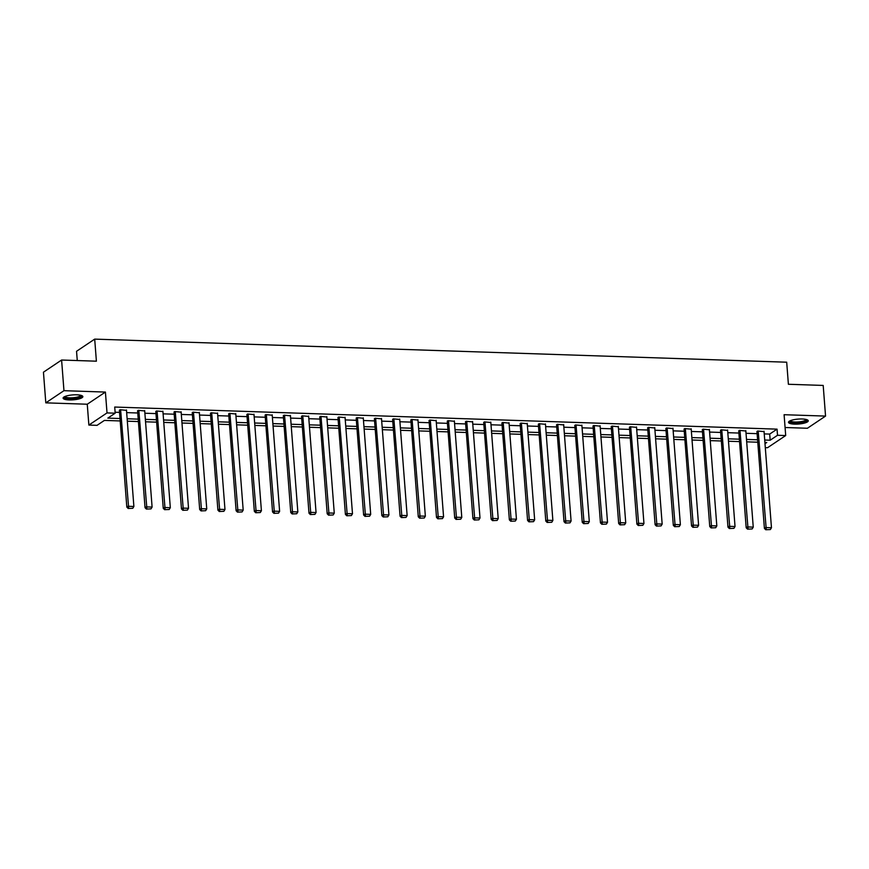 <?xml version="1.0" encoding="UTF-8"?>
<svg xmlns="http://www.w3.org/2000/svg" width="869" height="869" viewBox="0 0 869 869"><rect width="100%" height="100%" fill="white"/><g stroke="black" fill="none" stroke-linecap="round" stroke-linejoin="round"><path stroke-width="1.3" d="M69.162 399.936A9.907 2.477 175.6 0 0 82.859 396.612A9.907 2.477 175.6 0 0 76.809 394.808A9.907 2.477 175.6 0 0 63.1 398.132A9.907 2.477 175.6 0 0 69.162 399.936M794.548 424.126A9.907 2.477 175.6 0 0 808.257 420.802A9.907 2.477 175.6 0 0 802.206 418.999A9.907 2.477 175.6 0 0 788.498 422.323A9.907 2.477 175.6 0 0 794.548 424.126M120.194 420.944L104.399 420.411L97.046 425.343L88.866 425.071L107.017 412.916L115.186 413.188L107.832 418.108L120.009 418.521M87.258 404.226L105.41 392.071L63.958 390.681L61.601 360.027L43.45 372.193L45.807 402.847L87.258 404.226L88.866 425.071M77.265 360.548L76.548 351.282L94.699 339.116L786.695 362.199L788.389 384.272L823.193 385.434L825.55 416.088L784.099 414.709L785.695 435.554L767.555 447.709L765.307 447.633M785.076 427.505L807.399 428.254L825.55 416.088M63.958 390.681L45.807 402.847M764.242 433.903L769.695 434.076L777.049 429.145L114.719 407.05L115.186 413.188M115.11 412.243L119.531 412.384M126.668 412.623L137.747 412.992M144.884 413.231L155.964 413.601M163.1 413.84L174.18 414.209M181.317 414.448L192.397 414.817M199.533 415.056L210.613 415.425M217.75 415.664L228.829 416.034M235.966 416.273L247.046 416.642M254.182 416.881L265.262 417.25M272.399 417.489L283.479 417.859M290.615 418.098L301.695 418.467M308.832 418.706L319.911 419.075M327.048 419.314L338.128 419.684M345.265 419.923L356.344 420.292M363.481 420.531L374.561 420.9M381.697 421.139L392.777 421.508M399.914 421.747L410.994 422.117M418.13 422.356L429.21 422.725M436.347 422.953L447.426 423.333M454.563 423.561L465.654 423.931M472.779 424.17L483.87 424.539M490.996 424.778L502.086 425.147M509.212 425.386L520.303 425.756M527.429 425.995L538.519 426.364M545.645 426.603L556.736 426.972M563.862 427.211L574.952 427.581M582.078 427.82L593.169 428.189M600.294 428.428L611.385 428.797M618.511 429.036L629.601 429.405M636.727 429.644L647.818 430.014M654.944 430.253L666.034 430.622M673.16 430.861L684.251 431.23M691.376 431.469L702.467 431.839M709.593 432.078L720.683 432.447M727.809 432.686L738.9 433.055M746.026 433.294L757.116 433.664M764.068 431.611L757.616 431.002L756.975 431.839M745.852 431.002L739.4 430.394L738.759 431.23M727.635 430.394L721.183 429.786L720.542 430.633M709.419 429.786L702.967 429.177L702.326 430.025M691.203 429.177L684.75 428.569L684.109 429.416M672.986 428.569L666.534 427.961L665.893 428.808M654.77 427.961L648.317 427.352L647.677 428.2M636.553 427.352L630.101 426.744L629.46 427.591M618.337 426.744L611.885 426.136L611.244 426.983M600.121 426.136L593.668 425.528L593.027 426.375M581.904 425.528L575.452 424.93L574.811 425.767M563.688 424.919L557.235 424.322L556.594 425.158M545.471 424.311L539.019 423.714L538.378 424.55M527.255 423.703L520.803 423.105L520.162 423.942M509.038 423.094L502.586 422.497L501.945 423.333M490.822 422.486L484.37 421.889L483.729 422.725M472.606 421.889L466.153 421.28L465.512 422.117M454.389 421.28L447.937 420.672L447.296 421.508M436.173 420.672L429.721 420.064L429.08 420.9M417.956 420.064L411.504 419.455L410.863 420.292M399.74 419.455L393.288 418.847L392.647 419.684M381.524 418.847L375.071 418.239L374.43 419.086M363.307 418.239L356.855 417.631L356.214 418.478M345.091 417.631L338.638 417.022L337.998 417.87M326.874 417.022L320.422 416.414L319.77 417.261M308.658 416.414L302.206 415.806L301.554 416.653M290.442 415.806L283.989 415.197L283.337 416.045M272.225 415.197L265.773 414.589L265.121 415.436M254.009 414.589L247.556 413.981L246.905 414.828M235.792 413.981L229.34 413.383L228.688 414.22M217.576 413.372L211.124 412.775L210.472 413.611M199.359 412.764L192.896 412.167L192.255 413.003M181.132 412.156L174.68 411.558L174.039 412.395M162.916 411.548L156.463 410.95L155.823 411.787M144.699 410.939L138.247 410.342L137.606 411.178M126.483 410.342L120.031 409.733L119.39 410.57M105.41 392.071L107.017 412.916M777.049 429.145L777.527 435.282L785.695 435.554M61.601 360.027L96.394 361.189L94.699 339.116M765.002 443.679L766.74 442.506L764.905 442.451M757.768 442.212L746.688 441.843M739.552 441.604L728.472 441.235M721.335 440.996L710.255 440.626M703.119 440.387L692.039 440.018M684.902 439.779L673.823 439.41M666.686 439.171L655.606 438.802M648.47 438.563L637.39 438.193M630.253 437.954L619.173 437.585M612.037 437.346L600.957 436.977M593.82 436.738L582.741 436.368M575.604 436.129L564.524 435.76M557.387 435.532L546.308 435.152M539.171 434.924L528.091 434.554M520.955 434.315L509.875 433.946M502.738 433.707L491.658 433.338M484.522 433.099L473.442 432.729M466.305 432.49L455.226 432.121M448.089 431.882L437.009 431.513M429.873 431.274L418.793 430.905M411.656 430.666L400.576 430.296M393.44 430.057L382.349 429.688M375.223 429.449L364.133 429.08M357.007 428.841L345.916 428.471M338.791 428.232L327.7 427.863M320.574 427.624L309.483 427.255M302.358 427.016L291.267 426.646M284.141 426.407L273.051 426.038M265.925 425.799L254.834 425.43M247.708 425.191L236.618 424.822M229.492 424.583L218.401 424.213M211.276 423.974L200.185 423.605M193.059 423.377L181.969 423.007M174.843 422.768L163.752 422.399M156.626 422.16L145.536 421.791M138.41 421.552L127.319 421.183M764.72 440.029L770.173 440.214L777.527 435.282M127.135 418.76L138.225 419.13M145.351 419.369L156.442 419.738M163.568 419.977L174.658 420.346M181.784 420.585L192.875 420.954M200 421.193L211.091 421.563M218.217 421.802L229.307 422.171M236.433 422.399L247.524 422.768M254.65 423.007L265.74 423.377M272.866 423.616L283.957 423.985M291.082 424.224L302.173 424.593M309.299 424.832L320.389 425.202M327.515 425.441L338.606 425.81M345.732 426.049L356.822 426.418M363.948 426.657L375.039 427.027M382.164 427.266L393.255 427.635M400.381 427.874L411.471 428.243M418.597 428.482L429.688 428.851M436.814 429.09L447.904 429.46M455.03 429.699L466.121 430.068M473.247 430.307L484.337 430.676M491.463 430.915L502.554 431.285M509.679 431.524L520.77 431.893M527.896 432.132L538.986 432.501M546.123 432.74L557.203 433.11M564.339 433.349L575.419 433.718M582.556 433.946L593.636 434.326M600.772 434.554L611.852 434.924M618.989 435.163L630.068 435.532M637.205 435.771L648.285 436.14M655.422 436.379L666.501 436.749M673.638 436.988L684.718 437.357M691.854 437.596L702.934 437.965M710.071 438.204L721.151 438.573M728.287 438.812L739.367 439.182M746.504 439.421L757.583 439.79M769.695 434.076L770.173 440.214M764.036 431.22L771.466 527.744L765.632 527.548L764.405 528.374L765.763 529.742L770.347 529.558L765.763 529.742M756.942 431.448L764.405 528.374M758.202 431.024L766.262 529.417M770.347 529.558L771.466 527.744M806.747 419.651A8.571 2.14 -4.4 0 1 806.78 419.705A8.571 2.14 -4.4 0 1 799.371 422.638A8.571 2.14 -4.4 0 1 789.823 421.465A8.571 2.14 -4.4 0 1 789.812 420.954M790.366 420.694A7.94 1.988 175.6 0 0 790.399 420.792A7.94 1.988 175.6 0 0 798.6 421.932A7.94 1.988 175.6 0 0 806.16 419.477M788.694 421.78A9.841 2.455 175.6 0 0 798.492 423.04A9.841 2.455 175.6 0 0 807.985 420.292M81.349 395.449A8.571 2.14 -4.4 0 1 78.177 397.698A8.571 2.14 -4.4 0 1 69.596 398.599A8.571 2.14 -4.4 0 1 64.415 396.753M64.969 396.492A7.94 1.988 175.6 0 0 69.792 397.828A7.94 1.988 175.6 0 0 80.774 395.276M63.296 397.578A9.841 2.455 175.6 0 0 69.107 398.936A9.841 2.455 175.6 0 0 82.588 396.09M745.819 430.611L753.249 527.135L747.416 526.94L746.189 527.765L747.546 529.134L752.13 528.949L747.546 529.134M738.726 430.85L746.189 527.765M739.986 430.416L748.046 528.808M752.13 528.949L753.249 527.135M727.603 430.003L735.033 526.527L729.2 526.332L727.972 527.157L729.33 528.526L733.914 528.341L729.33 528.526M720.51 430.242L727.972 527.157M721.77 429.807L729.83 528.2M733.914 528.341L735.033 526.527M709.386 429.395L716.816 525.919L710.983 525.723L709.756 526.549L711.114 527.918L715.698 527.733L711.114 527.918M702.293 429.634L709.756 526.549M703.553 429.199L711.613 527.592M715.698 527.733L716.816 525.919M691.17 428.786L698.6 525.311L692.756 525.115L691.539 525.941L692.897 527.309L697.481 527.125L692.897 527.309M684.077 429.025L691.539 525.941M685.337 428.591L693.397 526.983M697.481 527.125L698.6 525.311M672.954 428.178L680.384 524.702L674.54 524.507L673.323 525.332L674.681 526.712L679.265 526.516L674.681 526.712M665.86 428.417L673.323 525.332M667.12 427.982L675.18 526.375M679.265 526.516L680.384 524.702M654.737 427.57L662.167 524.094L656.323 523.898L655.107 524.724L656.464 526.103L661.048 525.908L656.464 526.103M647.644 427.809L655.107 524.724M648.904 427.374L656.964 525.767M661.048 525.908L662.167 524.094M636.521 426.961L643.951 523.486L638.107 523.29L636.89 524.116L638.248 525.495L642.832 525.3L638.248 525.495M629.428 427.2L636.89 524.116M630.688 426.766L638.737 525.158M642.832 525.3L643.951 523.486M618.304 426.353L625.734 522.877L619.89 522.682L618.674 523.507L620.031 524.887L624.615 524.691L620.031 524.887M611.211 426.592L618.674 523.507M612.471 426.158L620.52 524.55M624.615 524.691L625.734 522.877M600.088 425.745L607.518 522.269L601.674 522.073L600.457 522.899L601.815 524.279L606.399 524.083L601.815 524.279M592.995 425.984L600.457 522.899M594.255 425.549L602.304 523.942M606.399 524.083L607.518 522.269M581.872 425.137L589.301 521.661L583.457 521.465L582.241 522.291L583.599 523.67L588.183 523.475L583.599 523.67M574.778 425.375L582.241 522.291M576.038 424.941L584.087 523.344M588.183 523.475L589.301 521.661M563.655 424.528L571.085 521.052L565.241 520.857L564.014 521.682L565.382 523.062L569.966 522.866L565.382 523.062M556.562 424.767L564.014 521.682M557.822 424.333L565.871 522.736M569.966 522.866L571.085 521.052M545.439 423.92L552.869 520.444L547.025 520.249L545.797 521.074L547.166 522.454L551.75 522.258L547.166 522.454M538.346 424.159L545.797 521.074M539.606 423.724L547.655 522.128M551.75 522.258L552.869 520.444M527.222 423.312L534.652 519.836L528.808 519.651L527.581 520.466L528.949 521.845L533.533 521.65L528.949 521.845M520.129 423.551L527.581 520.466M521.389 423.116L529.438 521.519M533.533 521.65L534.652 519.836M509.006 422.703L516.436 519.238L510.592 519.043L509.364 519.858L510.733 521.237L515.317 521.042L510.733 521.237M501.913 422.942L509.364 519.858M503.173 422.519L511.222 520.911M515.317 521.042L516.436 519.238M490.789 422.106L498.219 518.63L492.375 518.435L491.148 519.249L492.517 520.629L497.101 520.433L492.517 520.629M483.696 422.334L491.148 519.249M484.956 421.91L493.005 520.303M497.101 520.433L498.219 518.63M472.573 421.498L480.003 518.022L474.159 517.826L472.932 518.641L474.3 520.02L478.884 519.825L474.3 520.02M465.48 421.726L472.932 518.641M466.74 421.302L474.789 519.695M478.884 519.825L480.003 518.022M454.357 420.889L461.787 517.413L455.943 517.218L454.715 518.033L456.084 519.412L460.668 519.217L456.084 519.412M447.263 421.117L454.715 518.033M448.513 420.694L456.573 519.086M460.668 519.217L461.787 517.413M436.14 420.281L443.57 516.805L437.726 516.61L436.499 517.424L437.867 518.804L442.451 518.608L437.867 518.804M429.047 420.509L436.499 517.424M430.296 420.085L438.356 518.478M442.451 518.608L443.57 516.805M417.924 419.673L425.354 516.197L419.51 516.001L418.282 516.816L419.651 518.196L424.235 518.011L419.651 518.196M410.831 419.901L418.282 516.816M412.08 419.477L420.14 517.87M424.235 518.011L425.354 516.197M399.707 419.064L407.137 515.589L401.293 515.393L400.066 516.219L401.435 517.587L406.008 517.403L401.435 517.587M392.614 419.303L400.066 516.219M393.863 418.869L401.923 517.261M406.008 517.403L407.137 515.589M381.491 418.456L388.921 514.98L383.077 514.785L381.849 515.61L383.218 516.979L387.791 516.794L383.218 516.979M374.398 418.695L381.849 515.61M375.647 418.261L383.707 516.653M387.791 516.794L388.921 514.98M363.275 417.848L370.705 514.372L364.861 514.176L363.633 515.002L365.002 516.371L369.575 516.186L365.002 516.371M356.181 418.087L363.633 515.002M357.431 417.652L365.491 516.045M369.575 516.186L370.705 514.372M345.058 417.239L352.488 513.764L346.644 513.568L345.417 514.394L346.785 515.762L351.358 515.578L346.785 515.762M337.965 417.478L345.417 514.394M339.214 417.044L347.274 515.436M351.358 515.578L352.488 513.764M326.842 416.631L334.272 513.155L328.428 512.96L327.2 513.785L328.569 515.165L333.142 514.969L328.569 515.165M319.749 416.87L327.2 513.785M320.998 416.436L329.058 514.828M333.142 514.969L334.272 513.155M308.625 416.023L316.055 512.547L310.211 512.352L308.984 513.177L310.352 514.557L314.926 514.361L310.352 514.557M301.532 416.262L308.984 513.177M302.781 415.827L310.841 514.22M314.926 514.361L316.055 512.547M290.409 415.415L297.839 511.939L291.995 511.743L290.767 512.569L292.136 513.948L296.709 513.753L292.136 513.948M283.316 415.654L290.767 512.569M284.565 415.219L292.625 513.612M296.709 513.753L297.839 511.939M272.193 414.806L279.622 511.33L273.778 511.135L272.551 511.96L273.92 513.34L278.493 513.144L273.92 513.34M265.099 415.045L272.551 511.96M266.348 414.611L274.408 513.003M278.493 513.144L279.622 511.33M253.976 414.198L261.406 510.722L255.562 510.527L254.335 511.352L255.703 512.732L260.276 512.536L255.703 512.732M246.883 414.437L254.335 511.352M248.132 414.002L256.192 512.395M260.276 512.536L261.406 510.722M235.76 413.59L243.19 510.114L237.346 509.918L236.118 510.744L237.487 512.123L242.06 511.928L237.487 512.123M228.666 413.829L236.118 510.744M229.916 413.394L237.976 511.798M242.06 511.928L243.19 510.114M217.543 412.981L224.973 509.506L219.129 509.31L217.902 510.136L219.27 511.515L223.844 511.32L219.27 511.515M210.45 413.22L217.902 510.136M211.699 412.786L219.759 511.189M223.844 511.32L224.973 509.506M199.327 412.373L206.746 508.897L200.913 508.702L199.685 509.527L201.054 510.907L205.627 510.711L201.054 510.907M192.234 412.612L199.685 509.527M193.483 412.178L201.543 510.581M205.627 510.711L206.746 508.897M181.11 411.765L188.53 508.289L182.696 508.104L181.469 508.919L182.838 510.299L187.411 510.103L182.838 510.299M174.017 412.004L181.469 508.919M175.266 411.569L183.326 509.973M187.411 510.103L188.53 508.289M162.894 411.156L170.313 507.692L164.48 507.496L163.253 508.311L164.621 509.69L169.194 509.495L164.621 509.69M155.801 411.395L163.253 508.311M157.05 410.972L165.11 509.364M169.194 509.495L170.313 507.692M144.678 410.559L152.097 507.083L146.264 506.888L145.036 507.702L146.405 509.082L150.978 508.886L146.405 509.082M137.584 410.787L145.036 507.702M138.834 410.364L146.894 508.756M150.978 508.886L152.097 507.083M126.461 409.951L133.88 506.475L128.047 506.279L126.82 507.094L128.188 508.474L132.761 508.278L128.188 508.474M119.368 410.179L126.82 507.094M120.617 409.755L128.677 508.148M132.761 508.278L133.88 506.475"/></g></svg>
